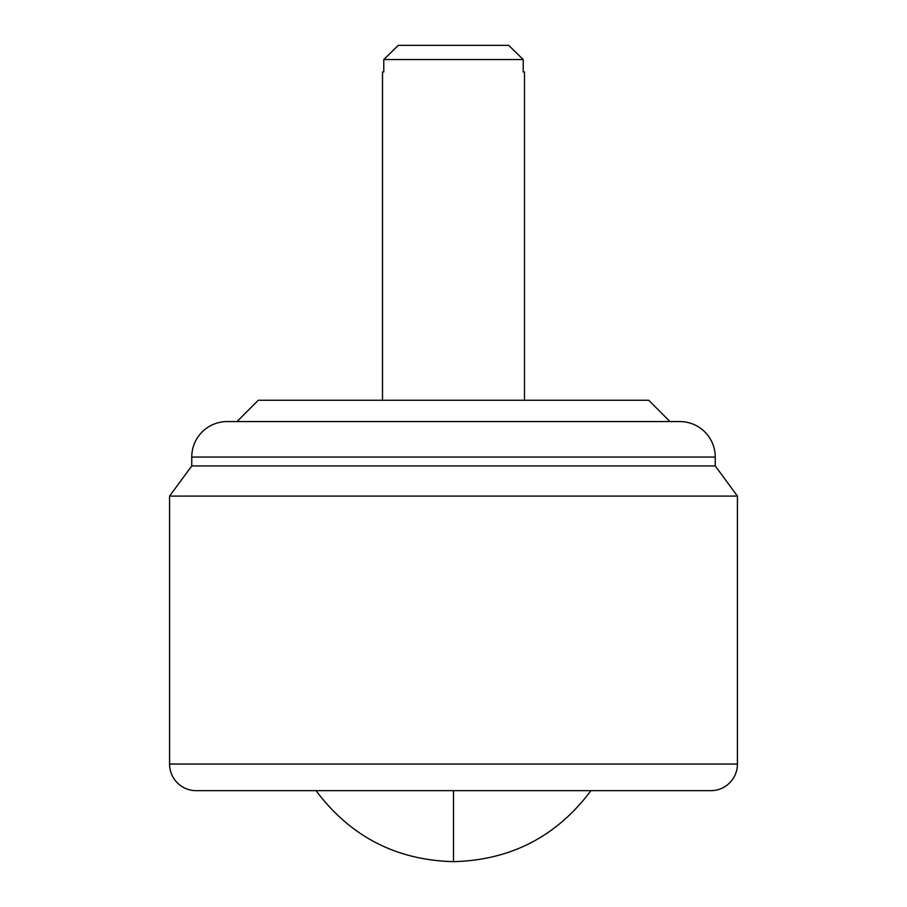 <?xml version="1.0" encoding="UTF-8"?>
<svg xmlns="http://www.w3.org/2000/svg" width="907" height="907" viewBox="0 0 907 907"><rect width="100%" height="100%" fill="white"/><g stroke="black" fill="none" stroke-linecap="round" stroke-linejoin="round"><path stroke-width="1.36" d="M383.774 59.545L383.774 71.97L382.516 71.97L382.516 400.259L382.516 71.97L383.774 71.97L383.774 59.545L398.298 45.35L508.702 45.35L523.226 59.545L383.774 59.545L523.226 59.545L508.702 45.35L398.298 45.35L383.774 59.545M523.226 71.97L523.226 59.545L508.702 45.35L523.226 59.545L523.226 71.97L524.484 71.97L523.226 71.97M524.484 400.259L524.484 71.97L524.484 400.259M710.816 790.666A26.62 26.62 0 0 0 737.425 764.045L737.425 496.095L715.249 465.926L715.249 457.049A35.486 35.486 0 0 0 679.762 421.562L227.238 421.562A35.486 35.486 0 0 0 191.751 457.049L191.751 465.926L169.575 496.095L169.575 764.045L737.425 764.045L737.425 496.095L169.575 496.095L737.425 496.095L715.249 465.926L191.751 465.926L715.249 465.926L715.249 457.049L191.751 457.049L715.249 457.049A35.486 35.486 0 0 0 679.762 421.562L227.238 421.562A35.486 35.486 0 0 0 191.751 457.049L191.751 465.926L169.575 496.095L169.575 764.045A26.62 26.62 0 0 0 196.184 790.666L710.816 790.666A26.62 26.62 0 0 0 737.425 764.045L169.575 764.045A26.62 26.62 0 0 0 196.184 790.666L197.431 790.666M201.127 790.666L453.5 790.666L453.5 861.65L453.5 790.666L316.044 790.666L709.569 790.666M670.001 421.562L648.698 400.259L258.302 400.259L236.999 421.562L258.302 400.259L648.698 400.259L670.001 421.562M590.956 790.666C556.603 836.526 510.788 860.187 453.5 861.65C396.212 860.187 350.397 836.526 316.044 790.666"/></g></svg>
